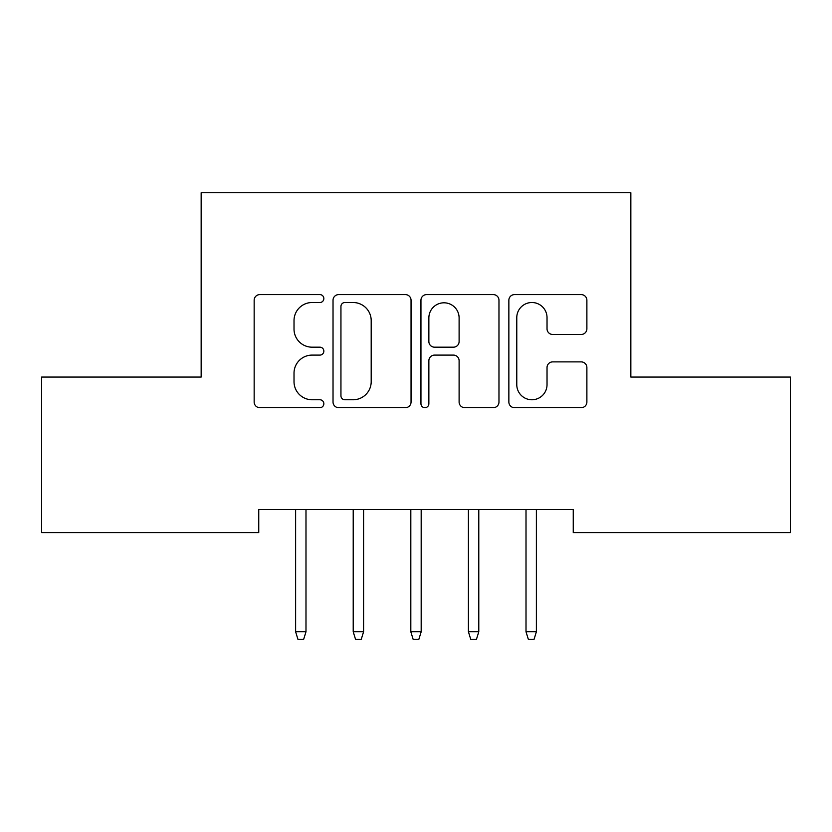 <?xml version="1.0" encoding="UTF-8"?>
<svg xmlns="http://www.w3.org/2000/svg" width="832" height="832" viewBox="0 0 832 832"><rect width="100%" height="100%" fill="white"/><g stroke="black" fill="none" stroke-linecap="round" stroke-linejoin="round"><path stroke-width="1.25" d="M323.846 298.563A3.962 3.962 0 0 0 319.883 294.601L259.813 294.601A5.658 5.658 0 0 0 254.155 300.258L254.155 402.022A5.658 5.658 0 0 0 259.813 407.68L319.883 407.68A3.962 3.962 0 0 0 323.846 403.728A3.962 3.962 0 0 0 319.883 399.766L312.114 399.766A18.096 18.096 0 0 1 294.018 381.67L294.018 373.194A18.096 18.096 0 0 1 312.114 355.098L319.883 355.098A3.962 3.962 0 0 0 323.846 351.146A3.962 3.962 0 0 0 319.883 347.183L312.114 347.183A18.096 18.096 0 0 1 294.018 329.098L294.018 320.611A18.096 18.096 0 0 1 312.114 302.515L319.883 302.515A3.962 3.962 0 0 0 323.846 298.563M581.235 334.464A5.658 5.658 0 0 0 586.882 328.806L586.882 300.258A5.658 5.658 0 0 0 581.235 294.601L514.519 294.601A5.658 5.658 0 0 0 508.862 300.258L508.862 402.022A5.658 5.658 0 0 0 514.519 407.68L581.235 407.68A5.658 5.658 0 0 0 586.882 402.022L586.882 367.536A5.658 5.658 0 0 0 581.235 361.889L552.677 361.889A5.658 5.658 0 0 0 547.03 367.536L547.03 384.644A15.122 15.122 0 0 1 531.908 399.766A15.122 15.122 0 0 1 516.776 384.644L516.776 317.647A15.122 15.122 0 0 1 531.908 302.515A15.122 15.122 0 0 1 547.03 317.647L547.03 328.806A5.658 5.658 0 0 0 552.677 334.464L581.235 334.464M573.248 509.538L258.752 509.538L258.752 532.584L41.6 532.584L41.6 377.062L201.157 377.062L201.157 192.743L630.843 192.743L630.843 377.062L790.4 377.062L790.4 532.584L573.248 532.584L573.248 509.538M411.05 300.258A5.658 5.658 0 0 0 405.402 294.601L338.686 294.601A5.658 5.658 0 0 0 333.029 300.258L333.029 402.022A5.658 5.658 0 0 0 338.686 407.68L405.402 407.68A5.658 5.658 0 0 0 411.05 402.022L411.05 300.258M426.598 294.601L493.314 294.601A5.658 5.658 0 0 1 498.971 300.258L498.971 402.022A5.658 5.658 0 0 1 493.314 407.68L464.766 407.68A5.658 5.658 0 0 1 459.108 402.022L459.108 360.755A5.658 5.658 0 0 0 453.461 355.098L434.512 355.098A5.658 5.658 0 0 0 428.865 360.755L428.865 403.728A3.962 3.962 0 0 1 424.902 407.68A3.962 3.962 0 0 1 420.95 403.728L420.95 300.258A5.658 5.658 0 0 1 426.598 294.601M344.906 302.515A3.962 3.962 0 0 0 340.943 306.478L340.943 395.803A3.962 3.962 0 0 0 344.906 399.766L353.101 399.766A18.096 18.096 0 0 0 371.197 381.67L371.197 320.611A18.096 18.096 0 0 0 353.101 302.515L344.906 302.515M459.108 317.928A15.122 15.122 0 0 0 443.986 302.806A15.122 15.122 0 0 0 428.865 317.928L428.865 341.536A5.658 5.658 0 0 0 434.512 347.183L453.461 347.183A5.658 5.658 0 0 0 459.108 341.536L459.108 317.928M305.989 631.769L303.68 639.257L297.918 639.257L295.62 631.769L305.989 631.769L305.989 509.538M295.62 631.769L295.62 509.538M363.584 631.769L361.275 639.257L355.524 639.257L353.215 631.769L363.584 631.769L363.584 509.538M353.215 631.769L353.215 509.538M421.179 631.769L418.881 639.257L413.119 639.257L410.821 631.769L421.179 631.769L421.179 509.538M410.821 631.769L410.821 509.538M478.785 631.769L476.476 639.257L470.725 639.257L468.416 631.769L478.785 631.769L478.785 509.538M468.416 631.769L468.416 509.538M536.38 631.769L534.082 639.257L528.32 639.257L526.011 631.769L536.38 631.769L536.38 509.538M526.011 631.769L526.011 509.538"/></g></svg>
